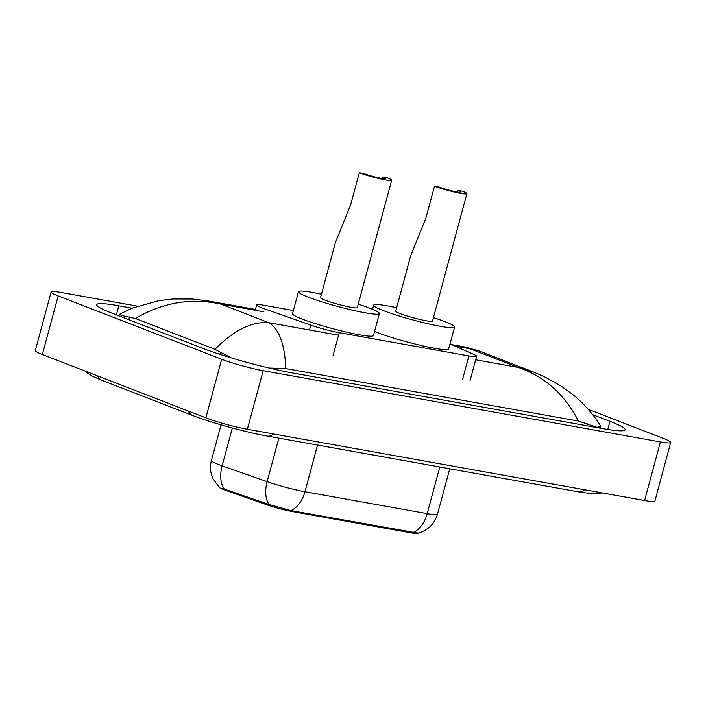 <?xml version="1.0" encoding="UTF-8"?>
<svg xmlns="http://www.w3.org/2000/svg" width="706" height="706" viewBox="0 0 706 706"><rect width="100%" height="100%" fill="white"/><g stroke="black" fill="none" stroke-linecap="round" stroke-linejoin="round"><path stroke-width="1.06" d="M418.508 533.056L418.446 533.304A20.571 1.968 -164.9 0 1 411.492 532.942L292.152 511.541A20.571 1.968 -164.9 0 1 266.603 504.737L226.229 490.538A20.571 1.968 -164.9 0 1 219.001 487.069M293.378 310.534L264.397 305.336A22.857 2.189 15.1 0 0 256.666 304.939A22.857 2.189 15.1 0 0 264.706 308.893L310.843 325.122A22.857 2.189 15.1 0 0 339.224 332.685L468.881 355.93A22.857 2.189 15.1 0 0 476.612 356.336A22.857 2.189 15.1 0 0 473.558 354.306L450.013 343.91M588.177 409.295L663.649 438.532A30.482 2.921 -164.9 0 1 670.7 442.459L654.894 501.039A30.482 2.921 -164.9 0 1 644.587 500.51L247.374 429.274A30.482 2.921 -164.9 0 1 205.87 417.846L42.351 354.5A30.482 2.921 -164.9 0 1 35.3 350.573L51.106 291.993A30.482 2.921 -164.9 0 1 61.413 292.522L137.432 306.157M670.7 442.459A30.482 2.921 -164.9 0 1 660.401 441.93L263.179 370.685A30.482 2.921 -164.9 0 1 221.675 359.266L58.157 295.92A30.482 2.921 -164.9 0 1 51.106 291.993M132.093 308.187L118.829 305.804A65.534 6.283 15.1 0 0 96.678 304.665A65.534 6.283 15.1 0 0 111.839 313.102L202.684 348.296A65.534 6.283 15.1 0 0 291.913 372.856L602.977 428.648A65.534 6.283 15.1 0 0 625.128 429.786A65.534 6.283 15.1 0 0 609.966 421.341L592.643 414.634M578.452 421.058C564.509 394.151 544.388 376.263 518.089 367.394L533.983 372.221L544.07 376.563L561.252 386.173L572.592 394.425C581.285 401.079 593.923 414.634 600.391 425.683L600.682 426.768L596.852 427.236L578.452 421.058L285.842 368.585L269.083 368.038M231.171 357.863L214.968 349.338L135.358 318.494L121.856 315.52L119.323 314.355L132.119 308.169L158.982 300.606L173.041 298.973L192.376 299.017L208.499 301.012M214.968 349.338C234.004 330.187 251.918 321.301 268.721 322.668C279.02 328.678 284.73 343.981 285.842 368.585M255.457 309.44L208.535 301.021L220.713 304.074C191.123 297.676 162.671 302.477 135.358 318.494M454.92 346.081L470.081 348.799L465.236 347.061L479.021 350.926L470.081 348.799L518.089 367.394L475.676 359.786M222.169 488.323L268.951 504.49L290.819 510.588L418.111 533.162C427.986 530.365 434.446 524.037 437.491 514.18L449.748 468.775M466.878 193.656A19.053 1.827 -164.9 0 0 462.474 191.202L458 190.399A12.955 1.244 -164.9 0 1 461 192.067A12.955 1.244 -164.9 0 1 452.67 191.026A12.955 1.244 -164.9 0 1 438.982 186.984L434.508 186.181L425.894 218.101L410.548 256.19L395.713 311.152A19.053 1.827 15.1 0 0 400.125 313.605A19.053 1.827 15.1 0 0 420.255 319.536A19.053 1.827 15.1 0 0 432.504 321.08L466.878 193.656A19.053 1.827 -164.9 0 1 454.638 192.12A19.053 1.827 -164.9 0 1 434.508 186.181M458 190.399L457.567 192.006M433.431 317.621A41.91 4.015 -164.9 0 1 444.877 321.636A41.91 4.015 -164.9 0 1 454.576 327.028A41.91 4.015 -164.9 0 1 427.633 323.648A41.91 4.015 -164.9 0 1 383.34 310.596A41.91 4.015 -164.9 0 1 373.642 305.195A41.91 4.015 -164.9 0 1 396.648 307.701M454.576 327.028L448.645 349.002A41.91 4.015 -164.9 0 1 421.703 345.613A41.91 4.015 -164.9 0 1 377.41 332.561A41.91 4.015 -164.9 0 1 374.559 331.414M391.689 180.171A19.053 1.827 -164.9 0 0 387.285 177.718L382.811 176.915A12.955 1.244 -164.9 0 1 385.803 178.583A12.955 1.244 -164.9 0 1 377.481 177.533A12.955 1.244 -164.9 0 1 363.784 173.499L359.31 172.696L350.705 204.616L335.35 242.705L320.524 297.667A19.053 1.827 15.1 0 0 324.928 300.121A19.053 1.827 15.1 0 0 345.066 306.051A19.053 1.827 15.1 0 0 357.307 307.595L391.689 180.171A19.053 1.827 -164.9 0 1 379.449 178.636A19.053 1.827 -164.9 0 1 359.31 172.696M382.811 176.915L382.378 178.521M358.242 304.136A41.91 4.015 -164.9 0 1 369.688 308.151A41.91 4.015 -164.9 0 1 379.378 313.543A41.91 4.015 -164.9 0 1 352.444 310.163A41.91 4.015 -164.9 0 1 308.151 297.111A41.91 4.015 -164.9 0 1 298.453 291.71A41.91 4.015 -164.9 0 1 321.459 294.217M379.378 313.543L373.456 335.518A41.91 4.015 -164.9 0 1 346.514 332.129A41.91 4.015 -164.9 0 1 302.221 319.077A41.91 4.015 -164.9 0 1 292.531 313.685L298.453 291.71M411.492 532.942L411.686 532.218M292.152 511.541L292.346 510.817M266.603 504.737L266.894 503.678M226.229 490.538L226.52 489.47M462.58 379.298L468.881 355.93M332.923 356.036L339.224 332.685M309.528 329.993L310.843 325.122M97.534 375.874A12.196 9.019 111.2 0 0 101.761 380.269L192.606 415.463C210.944 422.656 246.094 432.328 267.495 436.087L578.549 491.87A12.196 8.119 100.2 0 0 584.471 489.726M188.378 411.068A12.196 9.019 111.2 0 0 192.606 415.463M273.416 433.943A12.196 8.119 100.2 0 1 267.495 436.087M338.545 335.2L268.721 322.668L220.713 304.074L263.912 311.823M58.157 295.92L42.351 354.5M221.675 359.266L205.87 417.846M263.179 370.685L247.374 429.274M660.401 441.93L644.587 500.51M116.384 314.867L118.829 305.804M607.778 429.46L609.966 421.341M586.854 425.753L587.357 423.891M275.896 369.6L276.302 368.1M219.831 354.324L220.404 352.17M128.827 319.686L129.56 316.976M219.134 487.193L212.93 478.659C210.309 472.799 209.806 466.763 211.412 460.55A30.482 2.921 15.1 0 0 218.463 464.477A30.482 2.921 15.1 0 0 222.125 465.828L267.115 481.651A30.482 2.921 15.1 0 0 304.957 491.729L427.192 513.65A26.669 17.765 100.2 0 1 413.063 532.509M290.819 510.588A26.669 17.765 -79.8 0 0 304.957 491.729L317.55 445.062M268.951 504.49A26.669 16.344 -70.6 0 1 267.115 481.651L278.861 438.126M439.785 466.984L427.192 513.65A30.482 2.921 15.1 0 0 437.491 514.18M224.023 488.755A26.669 16.344 -70.6 0 1 222.125 465.828L232.327 428.004M470.055 380.613L476.612 356.336M255.228 310.269L256.666 304.939M602.024 492.876L598.097 493.715L591.919 493.706L578.549 491.87M85.152 371.082L87.879 373.509L93.227 376.607L101.761 380.269M600.303 428.163L600.682 426.768M118.917 315.847L119.323 314.355M465.228 347.061L451.619 344.616M533.983 372.221L479.021 350.926M211.412 460.55L221.049 424.844M373.642 305.195L372.539 309.299"/></g></svg>
